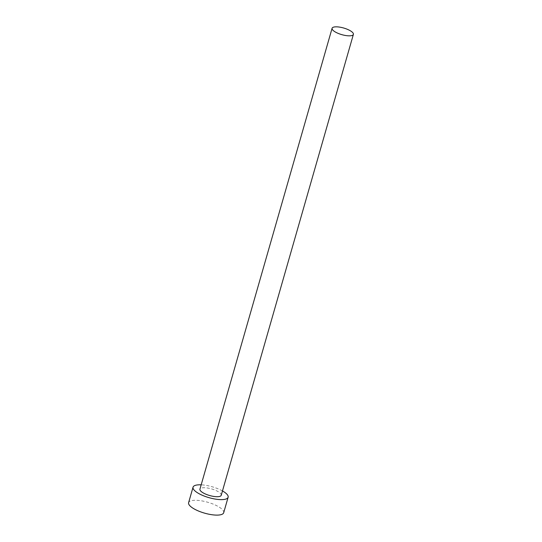 <?xml version="1.0" encoding="UTF-8"?>
<svg xmlns="http://www.w3.org/2000/svg" width="542" height="542" viewBox="0 0 542 542"><rect width="100%" height="100%" fill="white"/><g stroke="black" fill="none" stroke-linecap="round" stroke-linejoin="round"><path stroke-width="0.41" stroke-dasharray="2.71 2.03" d="M221.238 495.266A11.077 3.442 16 0 0 207.335 487.983A11.077 3.442 16 0 0 199.937 489.162M222.477 490.937A18.245 5.671 16 0 0 205.228 485.239A18.245 5.671 16 0 0 201.177 484.833M223.69 512.725A18.245 5.671 16 0 0 200.791 500.72A18.245 5.671 16 0 0 188.609 502.664"/><path stroke-width="0.81" d="M345.992 35.569A11.077 3.442 16 0 0 353.391 34.39A11.077 3.442 16 0 0 339.488 27.1A11.077 3.442 16 0 0 332.09 28.279A11.077 3.442 16 0 0 345.992 35.569M332.09 28.279L199.937 489.162A11.077 3.442 16 0 0 213.839 496.445A11.077 3.442 16 0 0 221.238 495.266L353.391 34.39M201.177 484.833A18.245 5.671 16 0 0 193.047 487.183A18.245 5.671 16 0 0 215.946 499.189A18.245 5.671 16 0 0 228.128 497.244A18.245 5.671 16 0 0 222.477 490.937M193.047 487.183L188.609 502.664A18.245 5.671 16 0 0 211.502 514.67A18.245 5.671 16 0 0 223.69 512.725L228.128 497.244"/></g></svg>
